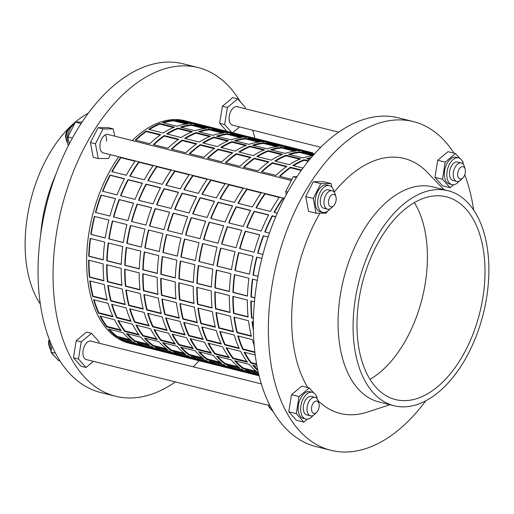 <?xml version="1.0" encoding="UTF-8"?>
<svg xmlns="http://www.w3.org/2000/svg" width="514" height="514" viewBox="0 0 514 514"><rect width="100%" height="100%" fill="white"/><g stroke="black" fill="none" stroke-linecap="round" stroke-linejoin="round"><path stroke-width="0.77" d="M69.236 143.926L67.912 136.878L75.442 122.056L82.105 122.011M67.912 136.878L72.41 138.003M75.442 122.056L81.135 123.482M108.724 134.668A9.573 5.545 104.1 0 0 108.088 134.437A9.573 5.545 104.1 0 0 99.947 144.967A9.573 5.545 104.1 0 0 103.43 152.999A9.573 5.545 104.1 0 0 104.098 153.095M114.661 136.152L113.292 128.898L102.98 128.969L95.45 143.785L98.225 158.537L108.538 158.466L110.459 154.695M113.292 128.898L108.287 127.639L97.975 127.71L90.445 142.532L93.22 157.284L98.225 158.537M95.45 143.785L90.445 142.532M102.98 128.969L97.975 127.71M68.368 145.629A13.762 7.973 -75.9 0 1 67.36 137.977A13.762 7.973 -75.9 0 1 74.581 123.752M331.748 187.012L331.1 183.562L320.787 183.633L313.257 198.449L316.033 213.201L326.345 213.13L327.206 211.44M331.1 183.562L323.589 181.68L313.277 181.744L305.746 196.566L308.522 211.318L316.033 213.201M321.828 195.256A9.503 5.506 104.1 0 0 321.867 194.549A9.503 5.506 104.1 0 1 321.828 195.256M313.257 198.449L305.746 196.566M320.787 183.633L313.277 181.744M286.304 194.633L285.72 191.523L293.256 176.713L296.983 176.694M285.72 191.523L287.718 192.03M293.256 176.713L296.443 177.51M332.14 190.739L328.382 189.794A9.503 5.506 104.1 0 0 320.299 200.248A9.503 5.506 104.1 0 0 323.756 208.228L327.514 209.166A9.503 5.506 -75.9 0 1 324.058 201.192A9.503 5.506 -75.9 0 1 332.14 190.739A9.503 5.506 -75.9 0 1 335.25 194.427L335.944 196.894A6.335 3.669 104.1 0 0 331.864 194.825A6.335 3.669 104.1 0 0 328.485 201.411A6.335 3.669 104.1 0 0 333.779 205.536A6.335 3.669 104.1 0 0 336.175 199.753A6.335 3.669 104.1 0 0 335.944 196.894M334.209 192.204A13.762 7.973 104.1 0 0 329.423 185.663A13.762 7.973 104.1 0 0 317.71 200.807A13.762 7.973 104.1 0 0 322.721 212.359A13.762 7.973 104.1 0 0 330.027 208.851M329.423 185.663L326.917 185.034A13.762 7.973 104.1 0 0 315.21 200.177A13.762 7.973 104.1 0 0 320.216 211.729L322.721 212.359M66.537 140.765L65.843 138.292A6.335 3.669 -75.9 0 1 65.612 135.433A6.335 3.669 -75.9 0 1 68.009 129.65L69.788 127.8A9.503 5.506 104.1 0 0 66.19 136.473A9.503 5.506 104.1 0 0 66.537 140.765A9.503 5.506 104.1 0 0 67.578 142.982M71.761 126.335A9.503 5.506 104.1 0 0 69.788 127.8M333.779 205.536L331.999 207.386A9.503 5.506 -75.9 0 1 327.514 209.166M49.678 340.39A9.503 5.506 104.1 0 0 49.55 347.432A9.503 5.506 104.1 0 0 50.59 349.655M49.55 347.432L48.849 344.965A6.335 3.669 -75.9 0 1 49.248 339.279M54.169 355.707A13.762 7.973 -75.9 0 1 51.651 352.887M51.034 351.403A13.762 7.973 -75.9 0 1 50.61 342.722M91.73 341.335A9.573 5.545 104.1 0 0 91.1 341.103A9.573 5.545 104.1 0 0 89.532 341.09A9.573 5.545 104.1 0 0 83.12 350.336A9.573 5.545 104.1 0 0 86.436 359.671A9.573 5.545 104.1 0 0 87.104 359.768M237.924 106.906A9.573 5.545 104.1 0 0 237.295 106.674A9.573 5.545 104.1 0 0 235.727 106.661A9.573 5.545 104.1 0 0 229.315 115.907A9.573 5.545 104.1 0 0 232.636 125.243A9.573 5.545 104.1 0 0 233.298 125.339M129.746 342.016A114.018 66.075 -75.9 0 1 127.035 341.746M136.004 343.583A114.018 66.075 -75.9 0 1 131.308 342.992A114.018 66.075 104.1 0 0 136.004 343.583M175.37 381.921A169.447 98.193 -75.9 0 1 115.611 396.268A169.447 98.193 -75.9 0 1 53.957 254.025A169.447 98.193 -75.9 0 1 198.108 67.572A169.447 98.193 -75.9 0 1 240.456 101.965M252.657 130.196A169.447 98.193 -75.9 0 1 254.893 138.317M255.111 139.204A169.447 98.193 -75.9 0 1 255.233 139.705M115.611 396.268L100.59 392.497A169.447 98.193 -75.9 0 1 38.935 250.254A169.447 98.193 -75.9 0 1 183.087 63.8L198.108 67.572M40.696 234.474A110.851 64.237 -75.9 0 1 40.722 234.127A110.851 64.237 -75.9 0 1 55.666 174.811M40.343 304.089A110.851 64.237 -75.9 0 1 25.7 230.356A110.851 64.237 -75.9 0 1 88.235 113.279M316.785 412.209L315.005 414.059A9.503 5.506 -75.9 0 1 312.075 415.852A9.503 5.506 -75.9 0 1 310.52 415.839A9.503 5.506 -75.9 0 1 307.224 406.574A9.503 5.506 -75.9 0 1 313.591 397.393A9.503 5.506 -75.9 0 1 315.146 397.412A9.503 5.506 -75.9 0 1 318.256 401.1L318.95 403.567A6.335 3.669 104.1 0 0 315.84 401.1A6.335 3.669 104.1 0 0 311.49 408.077A6.335 3.669 104.1 0 0 314.831 413.404A6.335 3.669 104.1 0 0 316.785 412.209A6.335 3.669 104.1 0 0 318.95 403.567M315.146 397.412L311.394 396.467A9.503 5.506 104.1 0 0 309.839 396.455A9.503 5.506 104.1 0 0 303.466 405.63A9.503 5.506 104.1 0 0 306.768 414.901L310.52 415.839M462.979 177.78L461.199 179.624A9.503 5.506 -75.9 0 1 458.27 181.423A9.503 5.506 -75.9 0 1 456.715 181.41A9.503 5.506 -75.9 0 1 453.419 172.145A9.503 5.506 -75.9 0 1 459.786 162.964A9.503 5.506 -75.9 0 1 461.341 162.977A9.503 5.506 -75.9 0 1 464.45 166.664L465.151 169.138A6.335 3.669 104.1 0 0 462.041 166.671A6.335 3.669 104.1 0 0 457.685 173.648A6.335 3.669 104.1 0 0 461.026 178.975A6.335 3.669 104.1 0 0 462.979 177.78A6.335 3.669 104.1 0 0 465.151 169.138M461.341 162.977L457.589 162.038A9.503 5.506 104.1 0 0 456.034 162.019A9.503 5.506 104.1 0 0 449.666 171.201A9.503 5.506 104.1 0 0 452.962 180.465L456.715 181.41M317.215 398.877A13.762 7.973 104.1 0 0 312.428 392.336A13.762 7.973 104.1 0 0 310.18 392.31A13.762 7.973 104.1 0 0 300.953 405.61A13.762 7.973 104.1 0 0 305.727 419.032A13.762 7.973 104.1 0 0 307.976 419.051A13.762 7.973 104.1 0 0 313.039 415.524M312.428 392.336L309.923 391.707A13.762 7.973 104.1 0 0 307.674 391.687A13.762 7.973 104.1 0 0 298.448 404.981A13.762 7.973 104.1 0 0 303.221 418.402L305.727 419.032M463.41 164.448A13.762 7.973 104.1 0 0 458.623 157.901A13.762 7.973 104.1 0 0 456.374 157.882A13.762 7.973 104.1 0 0 447.148 171.175A13.762 7.973 104.1 0 0 451.922 184.603A13.762 7.973 104.1 0 0 454.177 184.622A13.762 7.973 104.1 0 0 459.233 181.095M458.623 157.901L456.124 157.271A13.762 7.973 104.1 0 0 453.868 157.252A13.762 7.973 104.1 0 0 444.649 170.552A13.762 7.973 104.1 0 0 449.422 183.973L451.922 184.603M425.765 400.817A169.447 98.193 -75.9 0 1 330.913 450.303A169.447 98.193 -75.9 0 1 269.259 308.059A169.447 98.193 -75.9 0 1 413.41 121.606A169.447 98.193 -75.9 0 1 454.01 153.172M464.752 174.824A169.447 98.193 -75.9 0 1 473.657 210.014M330.913 450.303L315.892 446.531A169.447 98.193 -75.9 0 1 254.237 304.294A169.447 98.193 -75.9 0 1 398.389 117.834L413.41 121.606M426.871 270.12A104.515 60.568 -75.9 0 1 370.016 379.345A104.515 60.568 104.1 0 0 426.871 270.12A104.515 60.568 104.1 0 0 414.368 202.612A104.515 60.568 -75.9 0 1 426.871 270.12M484.451 284.57A104.515 60.568 -75.9 0 1 395.536 399.577A104.515 60.568 -75.9 0 1 357.506 311.844A104.515 60.568 -75.9 0 1 446.422 196.83A104.515 60.568 -75.9 0 1 484.451 284.57M353.664 312.666A110.851 64.237 -75.9 0 1 447.964 190.688A110.851 64.237 -75.9 0 1 488.3 283.741A110.851 64.237 -75.9 0 1 393.994 405.726A110.851 64.237 -75.9 0 1 353.664 312.666M393.994 405.726L378.979 401.954A110.851 64.237 -75.9 0 1 338.642 308.901A110.851 64.237 -75.9 0 1 432.942 186.916L447.964 190.688M307.828 387.607A131.436 76.168 -75.9 0 1 292.344 303.106A131.436 76.168 -75.9 0 1 319.92 213.175M334.196 192.159A131.436 76.168 -75.9 0 1 427.519 172.524L443.942 189.679M389.972 404.711L367.394 412.08A131.436 76.168 -75.9 0 1 318.147 400.747M459.831 158.396L455.513 153.551L448.002 151.662L437.703 160.259L434.96 177.336L442.515 185.811L450.026 187.694L453.599 184.712M313.636 392.824L309.319 387.98L301.808 386.098L291.509 394.694L288.765 411.765L296.321 420.24L303.832 422.129L307.404 419.141M462.966 162.7L463.075 162.026L462.349 161.216M455.513 153.551L445.214 162.148L442.47 179.219L450.026 187.694M442.47 179.219L434.96 177.336M445.214 162.148L437.703 160.259M309.319 387.98L299.019 396.577L296.27 413.648L288.765 411.765M299.019 396.577L291.509 394.694M316.765 397.129L316.875 396.455L316.155 395.645M296.27 413.648L303.832 422.129M273.551 412.144L268.732 406.728L269.169 404.017M268.732 406.728L270.807 407.249M182.431 121.021A114.018 66.075 -75.9 0 1 184.95 122.062M200.03 359.652A169.447 98.193 -75.9 0 1 199.689 360.038M199.079 360.719A169.447 98.193 -75.9 0 1 193.27 366.823M98.855 343.127L99.067 341.791L91.511 333.316L86.506 332.057L76.207 340.654L73.457 357.731L81.013 366.206L86.024 367.465L93.362 361.342M245.049 108.692L245.268 107.362L237.712 98.887L232.701 97.628L222.401 106.225L219.658 123.296L226.745 131.25M105.267 134.899A9.503 5.506 -75.9 0 1 106.52 141.221M185.612 121.593A114.018 66.075 -75.9 0 1 191.208 123.636A114.018 66.075 104.1 0 0 185.612 121.593M59.99 360.931L58.487 360.552L50.925 352.077L51.933 345.819M50.925 352.077L55.512 353.227M232.598 132.715L239.556 126.907M237.712 98.887L227.406 107.484L224.663 124.555L231.75 132.503M224.663 124.555L219.658 123.296M227.406 107.484L222.401 106.225M91.511 333.316L81.212 341.913L78.469 358.984L73.457 357.731M81.212 341.913L76.207 340.654M78.469 358.984L86.024 367.465M169.357 352.54A114.018 66.075 104.1 0 0 172.948 353.047M188.58 356.78A114.018 66.075 -75.9 0 1 183.877 356.183M157.04 347.933A114.018 66.075 104.1 0 0 164.988 351.447L174.587 353.85M145.481 338.334A114.018 66.075 104.1 0 0 153.249 345.459L166.285 348.73M136.602 325.214A114.018 66.075 104.1 0 0 143.117 335.475L156.789 338.912M130.151 308.914A114.018 66.075 104.1 0 0 134.97 321.886L148.887 325.375M126.271 290.05A114.018 66.075 104.1 0 0 129.13 305.2L143.168 308.721M125.082 269.33A114.018 66.075 104.1 0 0 125.821 286.067L139.924 289.607M187.385 357.063A114.018 66.075 104.1 0 0 190.977 357.571M206.602 361.303A114.018 66.075 -75.9 0 1 201.906 360.712M175.068 352.456A114.018 66.075 104.1 0 0 183.016 355.971L192.609 358.38M163.51 342.857A114.018 66.075 104.1 0 0 171.278 349.983L184.308 353.253M154.63 329.737A114.018 66.075 104.1 0 0 161.145 340.005L174.811 343.436M148.18 313.444A114.018 66.075 104.1 0 0 152.999 326.409L166.915 329.898M144.299 294.573A114.018 66.075 104.1 0 0 147.158 309.724L161.19 313.244M143.104 273.853A114.018 66.075 104.1 0 0 143.843 290.59L157.946 294.13M205.407 361.586A114.018 66.075 104.1 0 0 208.999 362.094M224.631 365.827A114.018 66.075 -75.9 0 1 219.928 365.236M193.091 356.979A114.018 66.075 104.1 0 0 201.038 360.494L210.637 362.903M181.532 347.387A114.018 66.075 104.1 0 0 189.3 354.506L202.336 357.776M172.653 334.261A114.018 66.075 104.1 0 0 179.168 344.528L192.84 347.959M166.202 317.967A114.018 66.075 104.1 0 0 171.021 330.932L184.937 334.421M162.321 299.097A114.018 66.075 104.1 0 0 165.18 314.247L179.219 317.768M161.133 278.376A114.018 66.075 104.1 0 0 161.871 295.113L175.974 298.653M223.436 366.116A114.018 66.075 104.1 0 0 227.027 366.617M242.653 370.35A114.018 66.075 -75.9 0 1 237.956 369.759M211.119 361.503A114.018 66.075 104.1 0 0 219.067 365.017L228.659 367.426M199.56 351.91A114.018 66.075 104.1 0 0 207.328 359.029L220.358 362.299M190.681 338.784A114.018 66.075 104.1 0 0 197.196 349.051L210.862 352.482M184.23 322.49A114.018 66.075 104.1 0 0 189.049 335.456L202.966 338.944M180.35 303.62A114.018 66.075 104.1 0 0 183.209 318.77L197.241 322.291M179.155 282.899A114.018 66.075 104.1 0 0 179.894 299.636L193.996 303.176M241.458 370.639A114.018 66.075 104.1 0 0 245.056 371.147M258.844 374.712A114.018 66.075 -75.9 0 1 255.978 374.282M229.141 366.026A114.018 66.075 104.1 0 0 237.089 369.54L246.688 371.95M217.583 356.433A114.018 66.075 104.1 0 0 225.35 363.552L238.387 366.829M208.703 343.307A114.018 66.075 104.1 0 0 215.218 353.574L228.891 357.005M202.253 327.013A114.018 66.075 104.1 0 0 207.078 339.979L220.988 343.474M198.372 308.149A114.018 66.075 104.1 0 0 201.231 323.293L215.27 326.82M197.183 287.429A114.018 66.075 104.1 0 0 197.922 304.159L212.025 307.7M247.17 370.549A114.018 66.075 104.1 0 0 255.117 374.064L258.915 375.021M235.611 360.956A114.018 66.075 104.1 0 0 243.379 368.082L256.409 371.352M226.732 347.83A114.018 66.075 104.1 0 0 233.247 358.097L246.913 361.528M220.281 331.536A114.018 66.075 104.1 0 0 225.1 344.502L239.016 347.997M216.4 312.673A114.018 66.075 104.1 0 0 219.26 327.816L233.292 331.344M215.205 291.952A114.018 66.075 104.1 0 0 215.944 308.683L230.047 312.223M253.633 365.48A114.018 66.075 104.1 0 0 257.681 369.572M244.754 352.353A114.018 66.075 104.1 0 0 251.269 362.621L256.595 363.957M238.303 336.06A114.018 66.075 104.1 0 0 243.128 349.025L254.841 351.968M234.423 317.196A114.018 66.075 104.1 0 0 237.282 332.346L251.32 335.867M233.234 296.475A114.018 66.075 104.1 0 0 233.973 313.212L248.076 316.746M252.451 321.719A114.018 66.075 104.1 0 0 253.363 327.765M251.256 300.998A114.018 66.075 104.1 0 0 251.995 317.736L253.466 318.102M133.306 343.493A114.018 66.075 104.1 0 0 136.897 344.001M152.529 347.734A114.018 66.075 -75.9 0 1 147.826 347.136M120.989 338.887A114.018 66.075 104.1 0 0 128.937 342.395L138.536 344.804M109.431 329.288A114.018 66.075 104.1 0 0 117.198 336.413L130.235 339.683M100.551 316.161A114.018 66.075 104.1 0 0 107.066 326.429L120.739 329.859M94.101 299.868A114.018 66.075 104.1 0 0 98.919 312.833L112.836 316.328M90.22 281.004A114.018 66.075 104.1 0 0 93.079 296.154L107.118 299.675M89.031 260.283A114.018 66.075 104.1 0 0 89.77 277.02L103.873 280.554M151.334 348.017A114.018 66.075 104.1 0 0 154.926 348.524M170.552 352.257A114.018 66.075 -75.9 0 1 165.855 351.66M139.011 343.41A114.018 66.075 104.1 0 0 146.965 346.918L156.558 349.327M127.459 333.811A114.018 66.075 104.1 0 0 135.227 340.936L148.257 344.207M118.58 320.691A114.018 66.075 104.1 0 0 125.095 330.952L138.761 334.383M112.129 304.391A114.018 66.075 104.1 0 0 116.948 317.363L130.864 320.852M108.248 285.527A114.018 66.075 104.1 0 0 111.108 300.677L125.14 304.198M107.053 264.806A114.018 66.075 104.1 0 0 107.792 281.543L121.895 285.084M252.785 279.218A114.018 66.075 104.1 0 0 251.847 288.013A114.018 66.075 104.1 0 0 251.34 296.886L254.854 297.767M234.757 274.694A114.018 66.075 104.1 0 0 233.825 283.49A114.018 66.075 104.1 0 0 233.311 292.363L247.452 295.91M216.735 270.165A114.018 66.075 104.1 0 0 215.796 278.967A114.018 66.075 104.1 0 0 215.289 287.84L229.43 291.387M198.706 265.642A114.018 66.075 104.1 0 0 197.774 274.437A114.018 66.075 104.1 0 0 197.26 283.317L211.402 286.863M180.684 261.118A114.018 66.075 104.1 0 0 179.746 269.914A114.018 66.075 104.1 0 0 179.238 278.787L193.38 282.34M162.655 256.595A114.018 66.075 104.1 0 0 161.724 265.391A114.018 66.075 104.1 0 0 161.21 274.264L175.351 277.817M144.633 252.072A114.018 66.075 104.1 0 0 143.695 260.868A114.018 66.075 104.1 0 0 143.188 269.741L157.329 273.294M126.605 247.549A114.018 66.075 104.1 0 0 125.673 256.345A114.018 66.075 104.1 0 0 125.159 265.218L139.3 268.764M108.582 243.026A114.018 66.075 104.1 0 0 107.644 251.821A114.018 66.075 104.1 0 0 107.137 260.694L121.278 264.241M90.554 238.502A114.018 66.075 104.1 0 0 89.622 247.298A114.018 66.075 104.1 0 0 89.108 256.171L103.25 259.718M145.995 225.106A114.654 66.441 -75.9 0 1 151.617 207.701L137.097 204.058A114.654 66.441 104.1 0 0 131.475 221.463L145.995 225.106M162.347 184.314A114.654 66.441 -75.9 0 1 171.271 169.999L156.751 166.356A114.654 66.441 104.1 0 0 147.826 180.671L162.347 184.314M185.869 152.774A114.654 66.441 -75.9 0 1 196.74 143.734L182.219 140.091A114.654 66.441 104.1 0 0 171.348 149.131L185.869 152.774M212.982 135.298A114.654 66.441 -75.9 0 1 224.136 132.901L209.616 129.252A114.654 66.441 104.1 0 0 198.462 131.648L212.982 135.298M141.337 247.061A114.654 66.441 -75.9 0 1 144.954 229.096L130.434 225.453A114.654 66.441 104.1 0 0 126.817 243.418L141.337 247.061M171.111 208.44A114.654 66.441 -75.9 0 1 178.531 192.275L164.011 188.632A114.654 66.441 104.1 0 0 156.59 204.797L171.111 208.44M217.255 146.58A114.654 66.441 -75.9 0 1 228.486 140.746L213.965 137.103A114.654 66.441 104.1 0 0 202.734 142.937L217.255 146.58M244.625 137.283A114.654 66.441 -75.9 0 1 255.278 138.407L240.758 134.764A114.654 66.441 104.1 0 0 230.105 133.634L244.625 137.283M182.046 234.153A114.654 66.441 -75.9 0 1 187.668 216.754L173.147 213.104A114.654 66.441 104.1 0 0 167.525 230.51L182.046 234.153M198.398 193.36A114.654 66.441 -75.9 0 1 207.322 179.045L192.801 175.402A114.654 66.441 104.1 0 0 183.877 189.717L198.398 193.36M221.919 161.82A114.654 66.441 -75.9 0 1 232.791 152.78L218.27 149.137A114.654 66.441 104.1 0 0 207.399 158.177L221.919 161.82M249.033 144.344A114.654 66.441 -75.9 0 1 260.187 141.948L245.666 138.305A114.654 66.441 104.1 0 0 234.512 140.701L249.033 144.344M177.388 256.113A114.654 66.441 -75.9 0 1 181.005 238.143L166.485 234.5A114.654 66.441 104.1 0 0 162.867 252.464L177.388 256.113M207.161 217.493A114.654 66.441 -75.9 0 1 214.582 201.321L200.062 197.678A114.654 66.441 104.1 0 0 192.641 213.843L207.161 217.493M253.306 155.626A114.654 66.441 -75.9 0 1 264.537 149.792L250.016 146.149A114.654 66.441 104.1 0 0 238.785 151.983L253.306 155.626M280.676 146.329A114.654 66.441 -75.9 0 1 291.329 147.46L276.808 143.811A114.654 66.441 104.1 0 0 266.156 142.686L280.676 146.329M218.097 243.199A114.654 66.441 -75.9 0 1 223.718 225.8L209.198 222.157A114.654 66.441 104.1 0 0 203.576 239.556L218.097 243.199M234.448 202.407A114.654 66.441 -75.9 0 1 243.373 188.098L228.852 184.449A114.654 66.441 104.1 0 0 219.928 198.764L234.448 202.407M257.97 170.873A114.654 66.441 -75.9 0 1 268.841 161.826L254.321 158.183A114.654 66.441 104.1 0 0 243.456 167.23L257.97 170.873M285.084 153.39A114.654 66.441 -75.9 0 1 296.237 150.994L281.717 147.351A114.654 66.441 104.1 0 0 270.563 149.747L285.084 153.39M213.438 265.16A114.654 66.441 -75.9 0 1 217.056 247.189L202.535 243.546A114.654 66.441 104.1 0 0 198.918 261.517L213.438 265.16M243.212 226.539A114.654 66.441 -75.9 0 1 250.633 210.367L236.112 206.724A114.654 66.441 104.1 0 0 228.691 222.896L243.212 226.539M289.356 164.673A114.654 66.441 -75.9 0 1 300.587 158.845L286.067 155.196A114.654 66.441 104.1 0 0 274.836 161.03L289.356 164.673M132.284 140.579A114.654 66.441 104.1 0 1 184.77 120.713L312.859 152.864A114.654 66.441 104.1 0 0 302.206 151.733L313.797 154.643M254.147 252.252A114.654 66.441 -75.9 0 1 259.769 234.847L245.249 231.204A114.654 66.441 104.1 0 0 239.627 248.603L254.147 252.252M270.499 211.453A114.654 66.441 -75.9 0 1 279.423 197.145L264.903 193.502A114.654 66.441 104.1 0 0 255.978 207.81L270.499 211.453M301.551 170.038L290.371 167.23A114.654 66.441 104.1 0 0 279.507 176.276L291.901 179.386M311.375 157.425A114.654 66.441 104.1 0 0 306.614 158.794L309.601 159.546M249.489 274.206A114.654 66.441 -75.9 0 1 253.106 256.235L238.586 252.592A114.654 66.441 104.1 0 0 234.969 270.563L249.489 274.206M275.774 216.677L272.163 215.771A114.654 66.441 104.1 0 0 264.749 231.942L269.439 233.118M117.038 194.87A114.654 66.441 -75.9 0 1 124.452 178.699L109.932 175.056A114.654 66.441 104.1 0 0 102.517 191.227L117.038 194.87M163.182 133.01A114.654 66.441 -75.9 0 1 174.407 127.176L159.886 123.533A114.654 66.441 104.1 0 0 148.662 129.361L163.182 133.01M190.546 123.707A114.654 66.441 -75.9 0 1 201.199 124.838L186.678 121.195A114.654 66.441 104.1 0 0 176.026 120.064L190.546 123.707M127.967 220.583A114.654 66.441 -75.9 0 1 133.595 203.178L119.075 199.535A114.654 66.441 104.1 0 0 113.446 216.94L127.967 220.583M144.325 179.791A114.654 66.441 -75.9 0 1 153.249 165.476L138.729 161.833A114.654 66.441 104.1 0 0 129.804 176.141L144.325 179.791M167.847 148.25A114.654 66.441 -75.9 0 1 178.711 139.21L164.191 135.561A114.654 66.441 104.1 0 0 153.326 144.607L167.847 148.25M194.954 130.774A114.654 66.441 -75.9 0 1 206.114 128.371L191.593 124.729A114.654 66.441 104.1 0 0 180.433 127.125L194.954 130.774M123.309 242.537A114.654 66.441 -75.9 0 1 126.926 224.573L112.405 220.924A114.654 66.441 104.1 0 0 108.788 238.894L123.309 242.537M208.575 128.23A114.654 66.441 -75.9 0 1 219.227 129.361L204.707 125.718A114.654 66.441 104.1 0 0 194.054 124.587L208.575 128.23M181.204 137.534A114.654 66.441 -75.9 0 1 192.435 131.7L177.915 128.057A114.654 66.441 104.1 0 0 166.684 133.884L181.204 137.534M135.06 199.393A114.654 66.441 -75.9 0 1 142.481 183.228L127.96 179.579A114.654 66.441 104.1 0 0 120.539 195.75L135.06 199.393M105.286 238.014A114.654 66.441 -75.9 0 1 108.904 220.043L94.383 216.4A114.654 66.441 104.1 0 0 90.766 234.371L105.286 238.014M176.932 126.245A114.654 66.441 -75.9 0 1 188.085 123.848L173.565 120.205A114.654 66.441 104.1 0 0 162.411 122.602L176.932 126.245M149.818 143.727A114.654 66.441 -75.9 0 1 160.689 134.687L146.169 131.038A114.654 66.441 104.1 0 0 135.298 140.084L149.818 143.727M126.296 175.268A114.654 66.441 -75.9 0 1 135.221 160.953L120.7 157.31A114.654 66.441 104.1 0 0 111.776 171.618L126.296 175.268M109.945 216.06A114.654 66.441 -75.9 0 1 115.566 198.655L101.046 195.012A114.654 66.441 104.1 0 0 95.424 212.417L109.945 216.06M261.864 258.439L256.608 257.116A114.654 66.441 104.1 0 0 252.991 275.086L257.97 276.339M284.332 198.372L282.931 198.025A114.654 66.441 104.1 0 0 274.007 212.333L277.284 213.162M268.128 236.948L263.277 235.727A114.654 66.441 104.1 0 0 257.649 253.132L262.892 254.443M308.548 160.843L304.089 159.725A114.654 66.441 104.1 0 0 292.864 165.553L302.964 168.091M261.24 231.062A114.654 66.441 -75.9 0 1 268.655 214.891L254.134 211.248A114.654 66.441 104.1 0 0 246.72 227.419L261.24 231.062M231.461 269.683A114.654 66.441 -75.9 0 1 235.078 251.712L220.557 248.069A114.654 66.441 104.1 0 0 216.94 266.04L231.461 269.683M313.244 155.26L299.746 151.874A114.654 66.441 104.1 0 0 288.592 154.271L303.112 157.914A114.654 66.441 -75.9 0 1 312.897 155.658M275.999 175.396A114.654 66.441 -75.9 0 1 286.87 166.35L272.349 162.707A114.654 66.441 104.1 0 0 261.478 171.753L275.999 175.396M252.477 206.93A114.654 66.441 -75.9 0 1 261.401 192.621L246.881 188.979A114.654 66.441 104.1 0 0 237.956 203.287L252.477 206.93M236.119 247.729A114.654 66.441 -75.9 0 1 241.747 230.323L227.227 226.68A114.654 66.441 104.1 0 0 221.598 244.079L236.119 247.729M298.698 150.853A114.654 66.441 -75.9 0 1 309.351 151.983L294.83 148.34A114.654 66.441 104.1 0 0 284.178 147.21L298.698 150.853M271.334 160.15A114.654 66.441 -75.9 0 1 282.559 154.322L268.038 150.673A114.654 66.441 104.1 0 0 256.814 156.507L271.334 160.15M225.19 222.016A114.654 66.441 -75.9 0 1 232.604 205.844L218.084 202.201A114.654 66.441 104.1 0 0 210.669 218.366L225.19 222.016M195.41 260.637A114.654 66.441 -75.9 0 1 199.027 242.666L184.507 239.023A114.654 66.441 104.1 0 0 180.889 256.994L195.41 260.637M267.062 148.867A114.654 66.441 -75.9 0 1 278.215 146.471L263.695 142.828A114.654 66.441 104.1 0 0 252.541 145.224L267.062 148.867M239.948 166.35A114.654 66.441 -75.9 0 1 250.819 157.303L236.299 153.66A114.654 66.441 104.1 0 0 225.428 162.7L239.948 166.35M216.426 197.884A114.654 66.441 -75.9 0 1 225.35 183.569L210.83 179.926A114.654 66.441 104.1 0 0 201.906 194.241L216.426 197.884M200.068 238.676A114.654 66.441 -75.9 0 1 205.696 221.277L191.176 217.628A114.654 66.441 104.1 0 0 185.548 235.033L200.068 238.676M262.648 141.806A114.654 66.441 -75.9 0 1 273.3 142.937L258.78 139.288A114.654 66.441 104.1 0 0 248.127 138.157L262.648 141.806M235.283 151.103A114.654 66.441 -75.9 0 1 246.508 145.269L231.987 141.626A114.654 66.441 104.1 0 0 220.763 147.46L235.283 151.103M189.139 212.963A114.654 66.441 -75.9 0 1 196.554 196.798L182.033 193.155A114.654 66.441 104.1 0 0 174.619 209.32L189.139 212.963M159.359 251.59A114.654 66.441 -75.9 0 1 162.977 233.619L148.456 229.976A114.654 66.441 104.1 0 0 144.839 247.941L159.359 251.59M231.011 139.821A114.654 66.441 -75.9 0 1 242.165 137.424L227.644 133.781A114.654 66.441 104.1 0 0 216.49 136.178L231.011 139.821M203.897 157.297A114.654 66.441 -75.9 0 1 214.762 148.257L200.248 144.614A114.654 66.441 104.1 0 0 189.377 153.654L203.897 157.297M180.375 188.837A114.654 66.441 -75.9 0 1 189.3 174.522L174.779 170.879A114.654 66.441 104.1 0 0 165.855 185.194L180.375 188.837M164.017 229.629A114.654 66.441 -75.9 0 1 169.646 212.224L155.125 208.581A114.654 66.441 104.1 0 0 149.497 225.987L164.017 229.629M226.597 132.753A114.654 66.441 -75.9 0 1 237.25 133.884L222.729 130.241A114.654 66.441 104.1 0 0 212.076 129.11L226.597 132.753M199.233 142.057A114.654 66.441 -75.9 0 1 210.457 136.223L195.937 132.58A114.654 66.441 104.1 0 0 184.712 138.414L199.233 142.057M153.088 203.917A114.654 66.441 -75.9 0 1 160.503 187.751L145.982 184.102A114.654 66.441 104.1 0 0 138.568 200.274L153.088 203.917M118.728 156.77A114.654 66.441 104.1 0 0 87.232 246.874A114.654 66.441 104.1 0 0 128.95 343.121L257.218 375.316M90.194 238.406A114.654 66.441 104.1 0 0 89.237 247.382A114.654 66.441 104.1 0 0 88.723 256.255L103.243 259.898A114.654 66.441 -75.9 0 1 103.757 251.025A114.654 66.441 -75.9 0 1 104.715 242.055L90.194 238.406M108.216 242.936A114.654 66.441 104.1 0 0 107.259 251.905A114.654 66.441 104.1 0 0 106.751 260.778L121.272 264.421A114.654 66.441 -75.9 0 1 121.779 255.548A114.654 66.441 -75.9 0 1 122.737 246.579L108.216 242.936M126.245 247.459A114.654 66.441 104.1 0 0 125.287 256.428A114.654 66.441 104.1 0 0 124.773 265.301L139.294 268.944A114.654 66.441 -75.9 0 1 139.808 260.071A114.654 66.441 -75.9 0 1 140.765 251.102L126.245 247.459M144.267 251.982A114.654 66.441 104.1 0 0 143.31 260.951A114.654 66.441 104.1 0 0 142.802 269.824L157.323 273.467A114.654 66.441 -75.9 0 1 157.83 264.594A114.654 66.441 -75.9 0 1 158.787 255.625L144.267 251.982M162.295 256.505A114.654 66.441 104.1 0 0 161.338 265.475A114.654 66.441 104.1 0 0 160.824 274.347L175.345 277.99A114.654 66.441 -75.9 0 1 175.859 269.118A114.654 66.441 -75.9 0 1 176.816 260.148L162.295 256.505M180.318 261.028A114.654 66.441 104.1 0 0 179.36 269.998A114.654 66.441 104.1 0 0 178.853 278.871L193.373 282.52A114.654 66.441 -75.9 0 1 193.881 273.641A114.654 66.441 -75.9 0 1 194.838 264.671L180.318 261.028M198.346 265.552A114.654 66.441 104.1 0 0 197.389 274.521A114.654 66.441 104.1 0 0 196.875 283.394L211.395 287.043A114.654 66.441 -75.9 0 1 211.909 278.17A114.654 66.441 -75.9 0 1 212.867 269.195L198.346 265.552M216.368 270.075A114.654 66.441 104.1 0 0 215.411 279.044A114.654 66.441 104.1 0 0 214.903 287.924L229.424 291.566A114.654 66.441 -75.9 0 1 229.931 282.694A114.654 66.441 -75.9 0 1 230.889 273.718L216.368 270.075M234.397 274.598A114.654 66.441 104.1 0 0 233.44 283.574A114.654 66.441 104.1 0 0 232.926 292.447L247.446 296.09A114.654 66.441 -75.9 0 1 247.96 287.217A114.654 66.441 -75.9 0 1 248.917 278.247L234.397 274.598M257.263 280.342L252.419 279.128A114.654 66.441 104.1 0 0 251.462 288.097A114.654 66.441 104.1 0 0 250.954 296.97L254.835 297.94M181.615 356.337L167.095 352.694M167.519 349.661A114.654 66.441 -75.9 0 1 159.057 341.739L144.537 338.096A114.654 66.441 104.1 0 0 152.999 346.018L167.519 349.661M149.144 325.94A114.654 66.441 -75.9 0 1 144.164 312.435L129.644 308.792A114.654 66.441 104.1 0 0 134.623 322.297L149.144 325.94M139.949 289.909A114.654 66.441 -75.9 0 1 139.217 272.876L124.696 269.233A114.654 66.441 104.1 0 0 125.429 286.266L139.949 289.909M197.337 360.218A114.654 66.441 -75.9 0 1 187.591 355.598L173.077 351.955A114.654 66.441 104.1 0 0 182.817 356.568L197.337 360.218M175.358 344.142A114.654 66.441 -75.9 0 1 168.502 333.22L153.982 329.577A114.654 66.441 104.1 0 0 160.837 340.499L175.358 344.142M161.3 313.681A114.654 66.441 -75.9 0 1 158.389 298.114L143.869 294.464A114.654 66.441 104.1 0 0 146.779 310.038L161.3 313.681M217.666 365.383L203.146 361.74M203.57 358.708A114.654 66.441 -75.9 0 1 195.108 350.792L180.587 347.143A114.654 66.441 104.1 0 0 189.049 355.065L203.57 358.708M185.194 334.987A114.654 66.441 -75.9 0 1 180.215 321.481L165.694 317.838A114.654 66.441 104.1 0 0 170.674 331.344L185.194 334.987M176 298.962A114.654 66.441 -75.9 0 1 175.268 281.929L160.747 278.28A114.654 66.441 104.1 0 0 161.48 295.312L176 298.962M233.388 369.264A114.654 66.441 -75.9 0 1 223.648 364.651L209.127 361.001A114.654 66.441 104.1 0 0 218.868 365.621L233.388 369.264M211.408 353.189A114.654 66.441 -75.9 0 1 204.553 342.266L190.032 338.623A114.654 66.441 104.1 0 0 196.888 349.546L211.408 353.189M197.35 322.728A114.654 66.441 -75.9 0 1 194.44 307.16L179.919 303.517A114.654 66.441 104.1 0 0 182.83 319.085L197.35 322.728M253.717 374.436L239.196 370.787M239.62 367.761A114.654 66.441 -75.9 0 1 231.159 359.839L216.638 356.196A114.654 66.441 104.1 0 0 225.1 364.118L239.62 367.761M221.245 344.033A114.654 66.441 -75.9 0 1 216.266 330.528L201.745 326.885A114.654 66.441 104.1 0 0 206.724 340.39L221.245 344.033M212.051 308.008A114.654 66.441 -75.9 0 1 211.318 290.975L196.798 287.332A114.654 66.441 104.1 0 0 197.53 304.365L212.051 308.008M258.529 373.402L245.178 370.054A114.654 66.441 104.1 0 0 254.918 374.667L259.088 375.715M247.459 362.235A114.654 66.441 -75.9 0 1 240.603 351.313L226.083 347.67A114.654 66.441 104.1 0 0 232.938 358.592L247.459 362.235M233.401 331.774A114.654 66.441 -75.9 0 1 230.49 316.206L215.97 312.563A114.654 66.441 104.1 0 0 218.88 328.131L233.401 331.774M257.032 366.334L252.689 365.242A114.654 66.441 104.1 0 0 257.887 370.543M254.179 345.382A114.654 66.441 -75.9 0 1 252.316 339.581L237.796 335.931A114.654 66.441 104.1 0 0 242.775 349.436L254.899 352.482M248.101 317.054A114.654 66.441 -75.9 0 1 247.369 300.022L232.848 296.379A114.654 66.441 104.1 0 0 233.581 313.411L248.101 317.054M253.376 321.95L252.021 321.61A114.654 66.441 104.1 0 0 253.402 330.309M143.265 346.642A114.654 66.441 -75.9 0 1 133.518 342.028L118.997 338.385A114.654 66.441 104.1 0 0 128.744 342.999L143.265 346.642M121.278 330.573A114.654 66.441 -75.9 0 1 114.429 319.644L99.909 316.001A114.654 66.441 104.1 0 0 106.758 326.923L121.278 330.573M107.227 300.112A114.654 66.441 -75.9 0 1 104.31 284.538L89.789 280.895A114.654 66.441 104.1 0 0 92.706 296.462L107.227 300.112M163.587 351.814L149.066 348.171M149.49 345.138A114.654 66.441 -75.9 0 1 141.029 337.216L126.508 333.573A114.654 66.441 104.1 0 0 134.97 341.495L149.49 345.138M131.121 321.417A114.654 66.441 -75.9 0 1 126.142 307.912L111.622 304.269A114.654 66.441 104.1 0 0 116.601 317.774L131.121 321.417M121.927 285.386A114.654 66.441 -75.9 0 1 121.188 268.353L106.668 264.71A114.654 66.441 104.1 0 0 107.407 281.743L121.927 285.386M125.249 304.635A114.654 66.441 -75.9 0 1 122.338 289.061L107.818 285.418A114.654 66.441 104.1 0 0 110.728 300.986L125.249 304.635M139.3 335.096A114.654 66.441 -75.9 0 1 132.451 324.173L117.931 320.524A114.654 66.441 104.1 0 0 124.786 331.446L139.3 335.096M161.287 351.165A114.654 66.441 -75.9 0 1 151.54 346.552L137.02 342.909A114.654 66.441 104.1 0 0 146.766 347.522L161.287 351.165M103.899 280.862A114.654 66.441 -75.9 0 1 103.166 263.83L88.646 260.187A114.654 66.441 104.1 0 0 89.378 277.219L103.899 280.862M113.093 316.894A114.654 66.441 -75.9 0 1 108.113 303.388L93.593 299.746A114.654 66.441 104.1 0 0 98.572 313.251L113.093 316.894M131.468 340.615A114.654 66.441 -75.9 0 1 123.007 332.693L108.486 329.05A114.654 66.441 104.1 0 0 116.948 336.972L131.468 340.615M145.565 347.291L131.044 343.648M254.456 301.802L250.871 300.902A114.654 66.441 104.1 0 0 251.609 317.935L253.453 318.397M251.43 336.297A114.654 66.441 -75.9 0 1 248.513 320.73L233.992 317.087A114.654 66.441 104.1 0 0 236.909 332.654L251.43 336.297M255.207 354.981L244.111 352.193A114.654 66.441 104.1 0 0 250.96 363.115L256.704 364.554M230.079 312.531A114.654 66.441 -75.9 0 1 229.34 295.499L214.82 291.856A114.654 66.441 104.1 0 0 215.559 308.888L230.079 312.531M239.273 348.563A114.654 66.441 -75.9 0 1 234.294 335.057L219.774 331.408A114.654 66.441 104.1 0 0 224.753 344.913L239.273 348.563M257.642 372.284A114.654 66.441 -75.9 0 1 249.181 364.362L234.66 360.719A114.654 66.441 104.1 0 0 243.122 368.641L257.642 372.284M215.379 327.251A114.654 66.441 -75.9 0 1 212.462 311.683L197.941 308.04A114.654 66.441 104.1 0 0 200.858 323.608L215.379 327.251M229.43 357.712A114.654 66.441 -75.9 0 1 222.581 346.789L208.061 343.146A114.654 66.441 104.1 0 0 214.91 354.069L229.43 357.712M251.417 373.787A114.654 66.441 -75.9 0 1 241.67 369.174L227.149 365.525A114.654 66.441 104.1 0 0 236.896 370.144L251.417 373.787M194.029 303.485A114.654 66.441 -75.9 0 1 193.29 286.452L178.769 282.803A114.654 66.441 104.1 0 0 179.508 299.842L194.029 303.485M203.223 339.51A114.654 66.441 -75.9 0 1 198.243 326.004L183.723 322.362A114.654 66.441 104.1 0 0 188.702 335.867L203.223 339.51M221.592 363.237A114.654 66.441 -75.9 0 1 213.13 355.315L198.61 351.672A114.654 66.441 104.1 0 0 207.071 359.588L221.592 363.237M235.688 369.913L221.168 366.264M179.328 318.205A114.654 66.441 -75.9 0 1 176.411 302.637L161.891 298.994A114.654 66.441 104.1 0 0 164.808 314.562L179.328 318.205M193.38 348.665A114.654 66.441 -75.9 0 1 186.531 337.743L172.01 334.1A114.654 66.441 104.1 0 0 178.859 345.022L193.38 348.665M215.366 364.741A114.654 66.441 -75.9 0 1 205.619 360.121L191.099 356.478A114.654 66.441 104.1 0 0 200.846 361.091L215.366 364.741M157.978 294.438A114.654 66.441 -75.9 0 1 157.239 277.399L142.719 273.756A114.654 66.441 104.1 0 0 143.457 290.789L157.978 294.438M167.172 330.463A114.654 66.441 -75.9 0 1 162.193 316.958L147.672 313.315A114.654 66.441 104.1 0 0 152.652 326.82L167.172 330.463M185.541 354.185A114.654 66.441 -75.9 0 1 177.079 346.269L162.559 342.62A114.654 66.441 104.1 0 0 171.021 350.542L185.541 354.185M199.638 360.86L185.117 357.217M143.278 309.158A114.654 66.441 -75.9 0 1 140.361 293.59L125.84 289.941A114.654 66.441 104.1 0 0 128.757 305.515L143.278 309.158M157.329 339.619A114.654 66.441 -75.9 0 1 150.48 328.697L135.959 325.047A114.654 66.441 104.1 0 0 142.808 335.976L157.329 339.619M179.315 355.688A114.654 66.441 -75.9 0 1 169.569 351.075L155.048 347.432A114.654 66.441 104.1 0 0 164.795 352.045L179.315 355.688M112.759 221.014A114.018 66.075 104.1 0 0 109.161 238.933L123.321 242.486M210.22 128.217A114.018 66.075 104.1 0 0 206.814 126.971L212.038 128.282M220.467 130.395L221.335 130.614A114.018 66.075 -75.9 0 1 225.755 132.304M212.398 128.301L204.578 126.341A114.018 66.075 104.1 0 0 196.56 125.217M204.354 128.564L191.542 125.345A114.018 66.075 104.1 0 0 181.474 127.388M191.542 132.059L177.94 128.641A114.018 66.075 104.1 0 0 167.365 134.058M178.178 139.59L164.294 136.101A114.018 66.075 104.1 0 0 153.847 144.736M153.056 165.746L138.966 162.212A114.018 66.075 104.1 0 0 130.196 176.244M142.391 183.402L128.249 179.855A114.018 66.075 104.1 0 0 120.906 195.84M133.569 203.248L119.409 199.695A114.018 66.075 104.1 0 0 113.806 217.03M94.737 216.49A114.018 66.075 104.1 0 0 91.132 234.41L105.293 237.963M192.191 123.694A114.018 66.075 104.1 0 0 188.786 122.441L194.009 123.758M202.439 125.872L203.306 126.091A114.018 66.075 -75.9 0 1 207.727 127.78M194.376 123.778L186.556 121.818A114.018 66.075 104.1 0 0 178.531 120.694M186.331 124.041L173.514 120.822A114.018 66.075 104.1 0 0 163.446 122.865M173.52 127.536L159.912 124.118A114.018 66.075 104.1 0 0 149.343 129.534M160.156 135.066L146.272 131.578A114.018 66.075 104.1 0 0 135.825 140.213M135.034 161.223L120.938 157.689A114.018 66.075 104.1 0 0 112.168 171.721M124.362 178.878L110.227 175.332A114.018 66.075 104.1 0 0 102.884 191.317M115.541 198.725L101.386 195.172A114.018 66.075 104.1 0 0 95.777 212.5M256.961 257.206A114.018 66.075 104.1 0 0 253.363 275.125L257.983 276.288M284.184 198.655L283.169 198.404A114.018 66.075 104.1 0 0 274.399 212.436M275.697 216.857L272.459 216.047A114.018 66.075 104.1 0 0 265.108 232.032M268.109 237.012L263.611 235.887A114.018 66.075 104.1 0 0 258.009 253.222M238.939 252.682A114.018 66.075 104.1 0 0 235.335 270.602L249.496 274.155M310.739 158.183A114.018 66.075 104.1 0 0 307.648 159.057M308.156 161.325L304.115 160.31A114.018 66.075 104.1 0 0 293.545 165.726M301.243 170.475L290.474 167.77A114.018 66.075 104.1 0 0 280.027 176.405M279.237 197.415L265.14 193.874A114.018 66.075 104.1 0 0 256.37 207.913M268.565 215.07L254.43 211.524A114.018 66.075 104.1 0 0 247.086 227.509M259.743 234.917L245.589 231.364A114.018 66.075 104.1 0 0 239.98 248.692M220.911 248.159A114.018 66.075 104.1 0 0 217.313 266.079L231.473 269.632M314.446 153.911L312.737 153.48A114.018 66.075 104.1 0 0 304.712 152.362M312.506 155.71L299.694 152.491A114.018 66.075 104.1 0 0 289.626 154.534M299.694 159.205L286.092 155.787A114.018 66.075 104.1 0 0 275.517 161.203M286.33 166.729L272.446 163.246A114.018 66.075 104.1 0 0 261.999 171.882M261.208 192.891L247.118 189.351A114.018 66.075 104.1 0 0 238.348 203.383M250.543 210.547L236.408 207.001A114.018 66.075 104.1 0 0 229.058 222.986M241.721 230.394L227.561 226.841A114.018 66.075 104.1 0 0 221.958 244.169M202.889 243.636A114.018 66.075 104.1 0 0 199.284 261.555L213.445 265.108M300.343 150.84A114.018 66.075 104.1 0 0 296.938 149.587L302.168 150.898M310.591 153.011L311.458 153.23A114.018 66.075 -75.9 0 1 314.183 154.2M302.528 150.923L294.708 148.957A114.018 66.075 104.1 0 0 286.683 147.839M294.483 151.187L281.666 147.968A114.018 66.075 104.1 0 0 271.598 150.004M281.672 154.682L268.064 151.264A114.018 66.075 104.1 0 0 257.495 156.68M268.308 162.206L254.424 158.723A114.018 66.075 104.1 0 0 243.977 167.358M243.186 188.368L229.09 184.828A114.018 66.075 104.1 0 0 220.32 198.86M232.514 206.024L218.379 202.477A114.018 66.075 104.1 0 0 211.036 218.463M223.693 225.864L209.539 222.311A114.018 66.075 104.1 0 0 203.929 239.646M184.86 239.113A114.018 66.075 104.1 0 0 181.262 257.032L195.423 260.585M282.321 146.317A114.018 66.075 104.1 0 0 278.916 145.064L284.139 146.374M292.569 148.488L293.436 148.707A114.018 66.075 -75.9 0 1 297.857 150.403M284.499 146.4L276.68 144.434A114.018 66.075 104.1 0 0 268.661 143.31M276.455 146.657L263.643 143.445A114.018 66.075 104.1 0 0 253.575 145.481M263.643 150.152L250.042 146.741A114.018 66.075 104.1 0 0 239.466 152.15M250.279 157.682L236.395 154.2A114.018 66.075 104.1 0 0 225.948 162.835M225.158 183.845L211.068 180.305A114.018 66.075 104.1 0 0 202.298 194.337M214.492 201.501L200.357 197.948A114.018 66.075 104.1 0 0 193.007 213.94M205.671 221.341L191.51 217.788A114.018 66.075 104.1 0 0 185.907 235.123M166.838 234.59A114.018 66.075 104.1 0 0 163.234 252.509L177.394 256.062M264.292 141.787A114.018 66.075 104.1 0 0 260.887 140.54L266.111 141.851M274.54 143.965L275.408 144.183A114.018 66.075 -75.9 0 1 279.828 145.88M266.477 141.87L258.658 139.911A114.018 66.075 104.1 0 0 250.633 138.786M258.433 142.134L245.615 138.921A114.018 66.075 104.1 0 0 235.547 140.958M245.621 145.629L232.013 142.217A114.018 66.075 104.1 0 0 221.444 147.627M232.257 153.159L218.373 149.677A114.018 66.075 104.1 0 0 207.926 158.312M207.136 179.315L193.039 175.782A114.018 66.075 104.1 0 0 184.269 189.814M196.464 196.978L182.329 193.425A114.018 66.075 104.1 0 0 174.985 209.416M187.642 216.818L173.488 213.265A114.018 66.075 104.1 0 0 167.879 230.6M148.809 230.066A114.018 66.075 104.1 0 0 145.211 247.979L159.372 251.539M246.27 137.264A114.018 66.075 104.1 0 0 242.865 136.017L248.089 137.328M256.518 139.442L257.385 139.66A114.018 66.075 -75.9 0 1 261.806 141.356M248.448 137.347L240.629 135.388A114.018 66.075 104.1 0 0 232.611 134.263M240.404 137.611L227.593 134.398A114.018 66.075 104.1 0 0 217.525 136.435M227.593 141.106L213.991 137.694A114.018 66.075 104.1 0 0 203.416 143.104M214.229 148.636L200.344 145.154A114.018 66.075 104.1 0 0 189.897 153.789M189.107 174.792L175.017 171.258A114.018 66.075 104.1 0 0 166.247 185.291M178.442 192.448L164.307 188.901A114.018 66.075 104.1 0 0 156.956 204.887M169.62 212.295L155.459 208.742A114.018 66.075 104.1 0 0 149.857 226.076M130.787 225.537A114.018 66.075 104.1 0 0 127.183 243.456L141.344 247.009M228.242 132.74A114.018 66.075 104.1 0 0 224.836 131.494L230.06 132.805M238.49 134.919L239.357 135.137A114.018 66.075 -75.9 0 1 243.777 136.833M230.426 132.824L222.607 130.864A114.018 66.075 104.1 0 0 214.582 129.74M222.382 133.087L209.564 129.869A114.018 66.075 104.1 0 0 199.496 131.912M209.571 136.583L195.962 133.171A114.018 66.075 104.1 0 0 185.393 138.581M196.207 144.113L182.322 140.624A114.018 66.075 104.1 0 0 171.875 149.259M171.085 170.269L156.988 166.735A114.018 66.075 104.1 0 0 148.218 180.767M160.413 187.925L146.278 184.378A114.018 66.075 104.1 0 0 138.934 200.364M151.591 207.772L137.437 204.219A114.018 66.075 104.1 0 0 131.828 221.553M88.723 256.255L89.108 256.171M250.954 296.97L251.34 296.886M232.926 292.447L233.311 292.363M214.903 287.924L215.289 287.84M196.875 283.394L197.26 283.317M178.853 278.871L179.238 278.787M160.824 274.347L161.21 274.264M142.802 269.824L143.188 269.741M124.773 265.301L125.159 265.218M106.751 260.778L107.137 260.694M108.788 238.894L109.161 238.933M107.407 281.743L107.792 281.543M110.728 300.986L111.108 300.677M116.601 317.774L116.948 317.363M124.786 331.446L125.095 330.952M134.97 341.495L135.227 340.936M146.766 347.522L146.965 346.918M204.707 125.718L204.578 126.341M191.593 124.729L191.542 125.345M177.915 128.057L177.94 128.641M164.191 135.561L164.294 136.101M138.729 161.833L138.966 162.212M119.075 199.535L119.409 199.695M90.766 234.371L91.132 234.41M89.378 277.219L89.77 277.02M92.706 296.462L93.079 296.154M98.572 313.251L98.919 312.833M106.758 326.923L107.066 326.429M116.948 336.972L117.198 336.413M128.744 342.999L128.937 342.395M186.678 121.195L186.556 121.818M173.565 120.205L173.514 120.822M159.886 123.533L159.912 124.118M146.169 131.038L146.272 131.578M120.7 157.31L120.938 157.689M101.046 195.012L101.386 195.172M252.991 275.086L253.363 275.125M251.609 317.935L251.995 317.736M282.931 198.025L283.169 198.404M263.277 235.727L263.611 235.887M234.969 270.563L235.335 270.602M233.581 313.411L233.973 313.212M236.909 332.654L237.282 332.346M242.775 349.436L243.128 349.025M250.96 363.115L251.269 362.621M304.089 159.725L304.115 160.31M290.371 167.23L290.474 167.77M264.903 193.502L265.14 193.874M245.249 231.204L245.589 231.364M216.94 266.04L217.313 266.079M215.559 308.888L215.944 308.683M218.88 328.131L219.26 327.816M224.753 344.913L225.1 344.502M232.938 358.592L233.247 358.097M243.122 368.641L243.379 368.082M254.918 374.667L255.117 374.064M312.859 152.864L312.737 153.48M299.746 151.874L299.694 152.491M286.067 155.196L286.092 155.787M272.349 162.707L272.446 163.246M246.881 188.979L247.118 189.351M227.227 226.68L227.561 226.841M198.918 261.517L199.284 261.555M197.53 304.365L197.922 304.159M200.858 323.608L201.231 323.293M206.724 340.39L207.078 339.979M214.91 354.069L215.218 353.574M225.1 364.118L225.35 363.552M236.896 370.144L237.089 369.54M294.83 148.34L294.708 148.957M281.717 147.351L281.666 147.968M268.038 150.673L268.064 151.264M254.321 158.183L254.424 158.723M228.852 184.449L229.09 184.828M209.198 222.157L209.539 222.311M180.889 256.994L181.262 257.032M179.508 299.842L179.894 299.636M182.83 319.085L183.209 318.77M188.702 335.867L189.049 335.456M196.888 349.546L197.196 349.051M207.071 359.588L207.328 359.029M218.868 365.621L219.067 365.017M276.808 143.811L276.68 144.434M263.695 142.828L263.643 143.445M250.016 146.149L250.042 146.741M236.299 153.66L236.395 154.2M210.83 179.926L211.068 180.305M191.176 217.628L191.51 217.788M162.867 252.464L163.234 252.509M161.48 295.312L161.871 295.113M164.808 314.562L165.18 314.247M170.674 331.344L171.021 330.932M178.859 345.022L179.168 344.528M189.049 355.065L189.3 354.506M200.846 361.091L201.038 360.494M258.78 139.288L258.658 139.911M245.666 138.305L245.615 138.921M231.987 141.626L232.013 142.217M218.27 149.137L218.373 149.677M192.801 175.402L193.039 175.782M173.147 213.104L173.488 213.265M144.839 247.941L145.211 247.979M143.457 290.789L143.843 290.59M146.779 310.038L147.158 309.724M152.652 326.82L152.999 326.409M160.837 340.499L161.145 340.005M171.021 350.542L171.278 349.983M182.817 356.568L183.016 355.971M240.758 134.764L240.629 135.388M227.644 133.781L227.593 134.398M213.965 137.103L213.991 137.694M200.248 144.614L200.344 145.154M174.779 170.879L175.017 171.258M155.125 208.581L155.459 208.742M126.817 243.418L127.183 243.456M125.429 286.266L125.821 286.067M128.757 305.515L129.13 305.2M134.623 322.297L134.97 321.886M142.808 335.976L143.117 335.475M152.999 346.018L153.249 345.459M164.795 352.045L164.988 351.447M222.729 130.241L222.607 130.864M209.616 129.252L209.564 129.869M195.937 132.58L195.962 133.171M182.219 140.091L182.322 140.624M156.751 166.356L156.988 166.735M137.097 204.058L137.437 204.219M291.335 180.498L107.426 134.34M284.351 198.333L102.8 152.774M268.944 405.405L85.806 359.44M338.63 132.182L236.626 106.578M320.73 147.28L232 125.011M261.343 383.907L90.432 341.013M313.97 154.444L305.894 152.42M299.585 150.833L287.872 147.897M281.556 146.31L269.844 143.374M263.534 141.787L251.821 138.851M245.506 137.264L233.793 134.321M227.484 132.74L215.771 129.798M209.455 128.217L197.742 125.275M191.433 123.694L179.72 120.751M258.767 374.398L250.691 372.367M244.381 370.787L232.669 367.844M226.353 366.264L214.64 363.321M208.331 361.74L196.618 358.798M190.302 357.211L178.589 354.274M172.28 352.688L160.567 349.751M154.251 348.164L142.539 345.228M136.229 343.641L124.516 340.705"/></g></svg>
